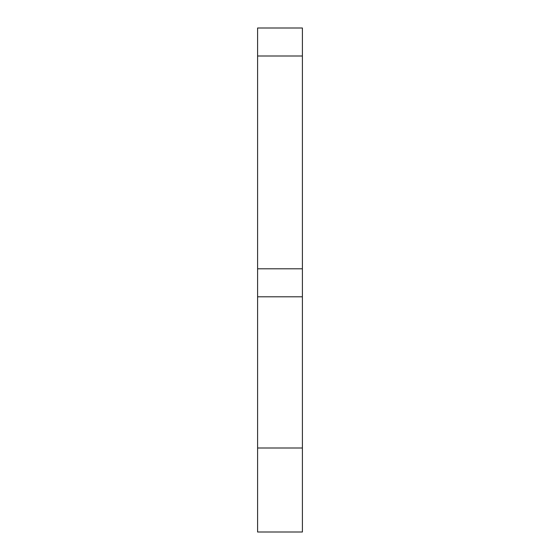 <?xml version="1.0" encoding="UTF-8"?>
<svg xmlns="http://www.w3.org/2000/svg" width="560" height="560" viewBox="0 0 560 560"><rect width="100%" height="100%" fill="white"/><g stroke="black" fill="none" stroke-linecap="round" stroke-linejoin="round"><path stroke-width="0.84" d="M257.6 296.8L302.4 296.8L302.4 28L257.6 28L257.6 532L302.4 532L302.4 448L257.6 448M302.4 268.8L257.6 268.8M302.4 56L257.6 56M302.4 448L302.4 296.8"/></g></svg>
